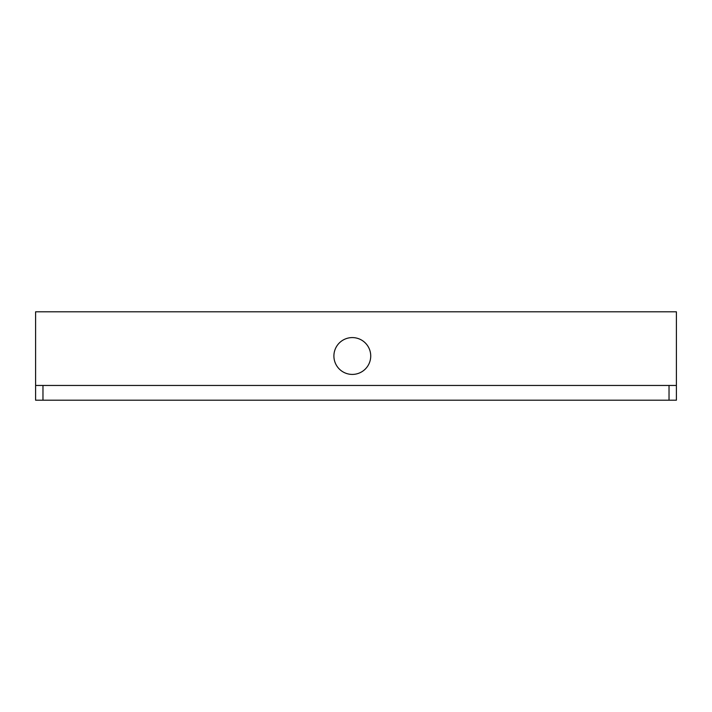 <?xml version="1.0" encoding="UTF-8"?>
<svg xmlns="http://www.w3.org/2000/svg" width="712" height="712" viewBox="0 0 712 712"><rect width="100%" height="100%" fill="white"/><g stroke="black" fill="none" stroke-linecap="round" stroke-linejoin="round"><path stroke-width="1.07" d="M35.6 385.459L35.6 400.197L676.4 400.197L676.4 385.459L35.6 385.459L35.6 311.803L676.4 311.803L676.4 385.459M352.315 374.414A18.414 18.414 0 0 0 368.264 346.797A18.414 18.414 0 0 0 336.367 346.797A18.414 18.414 0 0 0 352.315 374.414M42.969 400.197L42.969 385.459M669.031 400.197L669.031 385.459"/></g></svg>
